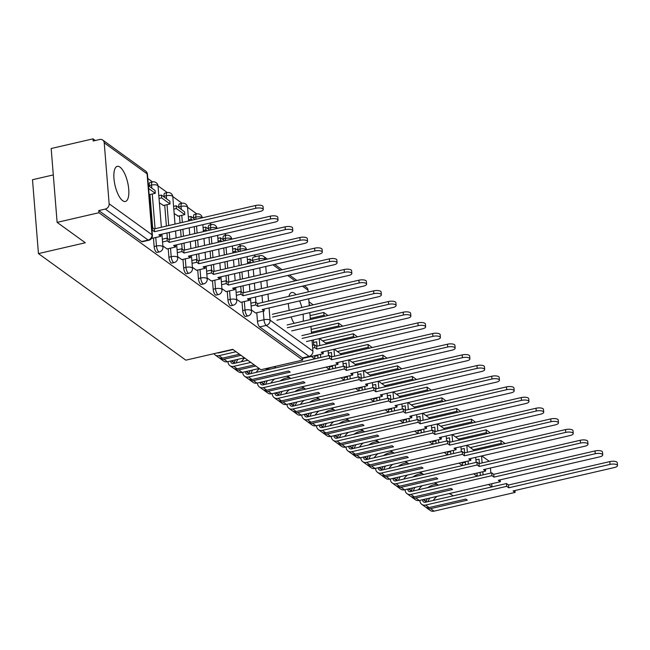 <?xml version="1.0" encoding="UTF-8"?>
<svg xmlns="http://www.w3.org/2000/svg" width="650" height="650" viewBox="0 0 650 650"><rect width="100%" height="100%" fill="white"/><g stroke="black" fill="none" stroke-linecap="round" stroke-linejoin="round"><path stroke-width="0.97" d="M296.018 294.718A18.029 6.476 77 0 0 294.458 293.256A18.029 6.476 77 0 0 291.752 292.484A18.029 6.476 77 0 0 288.901 296.359M288.348 303.493A18.029 6.476 77 0 0 289.25 310.367M291.086 316.94A18.029 6.476 77 0 0 294.101 323.326M119.998 167.115A18.029 6.476 77 0 0 117.293 166.351A18.029 6.476 77 0 0 114.367 181.935A18.029 6.476 77 0 0 122.696 200.712A18.029 6.476 77 0 0 125.409 201.476A18.029 6.476 77 0 0 128.326 185.892A18.029 6.476 77 0 0 119.998 167.115M242.011 302.055L242.702 310.578A4.623 1.657 77 0 0 244.936 316.249A4.623 1.657 77 0 0 245.627 316.452L247.943 315.916A4.623 1.657 -103 0 1 247.252 315.721A4.623 1.657 -103 0 1 245.009 310.042L244.327 301.527M227.256 291.387L227.939 299.91A4.623 1.657 77 0 0 230.181 305.581A4.623 1.657 77 0 0 230.872 305.776L233.179 305.248A4.623 1.657 -103 0 1 232.489 305.045A4.623 1.657 -103 0 1 230.254 299.374L229.564 290.851M212.493 280.719L213.176 289.234A4.623 1.657 77 0 0 215.418 294.913A4.623 1.657 77 0 0 216.109 295.108L218.424 294.572A4.623 1.657 -103 0 1 217.734 294.377A4.623 1.657 -103 0 1 215.491 288.697L214.809 280.183M197.738 270.043L198.421 278.566A4.623 1.657 77 0 0 200.655 284.237A4.623 1.657 77 0 0 201.354 284.44L203.661 283.904A4.623 1.657 -103 0 1 202.971 283.709A4.623 1.657 -103 0 1 200.728 278.029L200.046 269.514M182.975 259.374L183.657 267.889A4.623 1.657 77 0 0 185.9 273.569A4.623 1.657 77 0 0 186.591 273.764L188.906 273.227A4.623 1.657 -103 0 1 188.207 273.033A4.623 1.657 -103 0 1 185.973 267.361L185.291 258.838M168.22 248.706L168.903 257.221A4.623 1.657 77 0 0 171.137 262.901A4.623 1.657 77 0 0 171.836 263.096L174.143 262.559A4.623 1.657 -103 0 1 173.452 262.364A4.623 1.657 -103 0 1 171.21 256.685L170.528 248.17M153.457 238.03L154.139 246.553A4.623 1.657 77 0 0 156.382 252.224A4.623 1.657 77 0 0 157.072 252.419L159.388 251.891A4.623 1.657 -103 0 1 158.689 251.696A4.623 1.657 -103 0 1 156.455 246.017L155.773 237.502M255.848 256.596L253.841 255.141M241.093 245.928L239.078 244.473M226.338 235.259L224.323 233.805M211.575 224.591L209.56 223.129M196.82 213.915L187.549 207.22M182.057 203.247L172.786 196.544M167.302 192.579L158.031 185.876M152.539 181.903L147.818 178.49M95.29 140.514L92.991 138.848L93.169 141.009L99.678 139.498A4.623 3.989 -54.1 0 1 102.733 140.059A4.623 3.989 -54.1 0 1 104.228 142.838L109.135 203.783L151.994 234.772L147.087 173.826L104.228 142.838M53.3 174.923L32.5 179.725L38.447 253.597L85.312 242.767L57.119 222.381L98.938 212.721L302.729 360.067L260.91 369.728L232.716 349.342L185.843 360.165L38.447 253.597M57.119 222.381L51.171 148.517L92.991 138.848M312.049 340.259L312.926 351.13A4.623 3.989 125.9 0 1 309.067 356.403L302.551 357.914L259.699 326.926A4.623 1.657 -103 0 1 257.457 321.246L256.774 312.731M255.938 302.396L255.507 297.001M254.954 290.127L254.394 283.181M253.841 276.299L253.281 269.352M252.614 261.024L252.557 260.301L259.066 258.798A4.623 1.657 -103 0 1 259.919 255.661L253.403 257.164A4.623 1.657 77 0 0 252.557 260.301M303.168 321.23A18.029 6.476 77 0 0 303.071 314.169M301.844 307.45A18.029 6.476 77 0 0 299.634 300.885M304.233 285.74L306.524 287.406A4.623 3.989 125.9 0 1 308.019 290.176L308.165 291.915M308.717 298.789L309.278 305.736M309.831 312.609L310.383 319.564M310.936 326.438L311.496 333.385M302.551 357.914L302.729 360.067M98.759 210.568L141.619 241.556A4.623 1.657 77 0 0 142.317 241.751L148.834 240.248A4.623 1.657 -103 0 1 148.135 240.053L105.276 209.064L98.759 210.568L98.938 212.721M105.276 209.064A4.623 3.989 -54.1 0 0 109.135 203.783M151.832 237.981L152.319 238.298M162.866 245.968L167.082 248.966M159.404 202.889L163.581 205.465M177.629 256.636L181.838 259.634M174.159 213.566L178.336 216.133M192.392 267.304L196.601 270.311M207.147 277.981L211.356 280.979M221.91 288.649L226.119 291.647M236.665 299.317L240.874 302.323M241.182 291.728L240.744 286.333M240.191 279.451L239.639 272.504M239.078 265.631L238.526 258.684M237.851 250.356L237.794 249.632L240.11 249.096A4.623 1.657 -103 0 1 240.955 245.96L238.648 246.496A4.623 1.657 77 0 0 237.794 249.632M226.419 281.06L225.989 275.657M225.436 268.783L224.876 261.836M224.323 254.963L223.762 248.007M223.096 239.679L223.031 238.956L225.347 238.42A4.623 1.657 -103 0 1 226.2 235.292L223.884 235.82A4.623 1.657 77 0 0 223.031 238.956M211.664 270.384L211.226 264.989M210.673 258.115L210.113 251.16M209.56 244.286L209.007 237.339M208.333 229.011L208.276 228.288L210.584 227.752A4.623 1.657 -103 0 1 211.437 224.616L209.129 225.152A4.623 1.657 77 0 0 208.276 228.288M196.901 259.716L196.471 254.312M195.918 247.439L195.357 240.492M194.805 233.618L194.244 226.671M193.578 218.335L193.513 217.62L195.829 217.084A4.623 1.657 -103 0 1 196.682 213.947L194.366 214.484A4.623 1.657 77 0 0 193.513 217.62M182.146 249.039L181.707 243.644M181.155 236.771L180.594 229.824M180.042 222.942L179.473 215.873M178.815 207.667L178.758 206.944L181.066 206.407A4.623 1.657 -103 0 1 181.919 203.271L179.611 203.808A4.623 1.657 77 0 0 178.758 206.944M167.383 238.371L166.952 232.976M166.4 226.102L164.718 205.197M164.06 196.999L163.995 196.276L166.311 195.739A4.623 1.657 -103 0 1 167.164 192.603L164.848 193.139A4.623 1.657 77 0 0 163.995 196.276M152.628 227.703L149.955 194.529M149.297 186.322L149.24 185.599L151.548 185.071A4.623 1.657 -103 0 1 152.401 181.935L150.093 182.463A4.623 1.657 77 0 0 149.24 185.599M251.428 309.993L255.637 312.991M255.799 208.293L255.58 205.498A5.314 1.885 -4.6 0 1 263.055 206.643L263.274 209.446A5.314 1.885 175.4 0 0 255.799 208.293L154.505 231.701L152.474 230.23L152.246 227.427L151.767 227.541M152.279 238.306L160.891 236.316L158.86 234.845L260.154 211.445A5.314 1.885 175.4 0 0 263.274 209.446M160.891 236.316L160.737 234.406M151.994 230.336L152.474 230.23M149.126 194.724L155.293 193.294L155.066 190.499L148.403 185.681M155.293 193.294L148.623 188.476M255.58 205.498L154.278 228.898L152.246 227.427M154.278 228.898L154.505 231.701M270.562 218.969L270.335 216.166A5.314 1.885 -4.6 0 1 277.81 217.311L278.037 220.114A5.314 1.885 175.4 0 0 270.562 218.969L169.268 242.369L167.229 240.898L167.009 238.095L162.321 239.184M167.034 248.974L175.654 246.984L173.615 245.513L274.918 222.113A5.314 1.885 175.4 0 0 278.037 220.114M175.654 246.984L175.5 245.082M162.549 241.979L167.229 240.898M163.109 205.571L170.048 203.97L169.829 201.167L161.403 195.081L158.827 195.674M170.048 203.97L161.631 197.876L161.403 195.081M159.047 198.477L161.631 197.876M270.335 216.166L169.041 239.566L167.009 238.095M169.041 239.566L169.268 242.369M285.326 229.637L285.098 226.842A5.314 1.885 -4.6 0 1 292.573 227.988L292.793 230.783A5.314 1.885 175.4 0 0 285.326 229.637L184.023 253.037L181.992 251.566L181.764 248.771L177.084 249.852M181.797 259.651L190.409 257.66L188.378 256.189L289.673 232.781A5.314 1.885 175.4 0 0 292.793 230.783M190.409 257.66L190.255 255.751M177.312 252.647L181.992 251.566M177.873 216.239L184.811 214.638L184.584 211.835L176.166 205.749L173.582 206.351M184.811 214.638L176.386 208.553L176.166 205.749M173.81 209.146L176.386 208.553M285.098 226.842L183.796 250.242L181.764 248.771M183.796 250.242L184.023 253.037M300.081 240.305L299.853 237.51A5.314 1.885 -4.6 0 1 307.328 238.656L307.556 241.459A5.314 1.885 175.4 0 0 300.081 240.305L198.786 263.713L196.747 262.243L196.528 259.439L191.839 260.52M196.552 270.319L205.173 268.328L203.133 266.858L304.436 243.457A5.314 1.885 175.4 0 0 307.556 241.459M205.173 268.328L205.018 266.419M192.067 263.323L196.747 262.243M195.13 219.464L190.921 216.426L188.346 217.019M192.359 220.098L191.149 219.221L190.921 216.426M188.565 219.822L191.149 219.221M299.853 237.51L198.559 260.91L196.528 259.439M198.559 260.91L198.786 263.713M314.844 250.981L314.616 248.178A5.314 1.885 -4.6 0 1 322.091 249.324L322.319 252.127A5.314 1.885 175.4 0 0 314.844 250.981L213.541 274.381L211.51 272.911L211.283 270.108L206.602 271.196M211.315 280.987L219.928 278.996L217.896 277.526L319.191 254.126A5.314 1.885 175.4 0 0 322.319 252.127M219.928 278.996L219.773 277.095M206.83 273.991L211.51 272.911M209.885 230.132L205.684 227.094L203.101 227.687M207.123 230.774L205.904 229.889L205.684 227.094M203.328 230.49L205.904 229.889M314.616 248.178L213.322 271.578L211.283 270.108M213.322 271.578L213.541 274.381M329.599 261.649L329.371 258.854A5.314 1.885 -4.6 0 1 336.846 260L337.074 262.795A5.314 1.885 175.4 0 0 329.599 261.649L228.304 285.049L226.265 283.579L226.046 280.784L221.357 281.864M226.07 291.663L234.691 289.673L232.651 288.202L333.954 264.794A5.314 1.885 175.4 0 0 337.074 262.795M234.691 289.673L234.536 287.763M221.585 284.668L226.265 283.579M224.648 240.801L220.439 237.762L217.864 238.363M221.877 241.443L220.667 240.565L220.439 237.762M218.083 241.158L220.667 240.565M329.371 258.854L228.077 282.254L226.046 280.784M228.077 282.254L228.304 285.049M344.362 272.326L344.134 269.523A5.314 1.885 -4.6 0 1 351.609 270.668L351.837 273.471A5.314 1.885 175.4 0 0 344.362 272.326L243.059 295.726L241.028 294.255L240.801 291.452L236.121 292.533M240.833 302.331L249.446 300.341L247.414 298.87L348.709 275.47A5.314 1.885 175.4 0 0 351.837 273.471M249.446 300.341L249.291 298.439M236.348 295.336L241.028 294.255M239.403 251.477L235.203 248.438L232.619 249.031M236.641 252.111L235.43 251.233L235.203 248.438M232.846 251.834L235.43 251.233M344.134 269.523L242.84 292.923L240.801 291.452M242.84 292.923L243.059 295.726M359.117 282.994L358.889 280.191A5.314 1.885 -4.6 0 1 366.364 281.336L366.592 284.139A5.314 1.885 175.4 0 0 359.117 282.994L257.822 306.394L255.783 304.923L255.564 302.128L250.876 303.209M255.588 312.999L264.209 311.009L262.169 309.538L363.472 286.138A5.314 1.885 175.4 0 0 366.592 284.139M264.209 311.009L264.054 309.108M251.103 306.004L255.783 304.923M254.166 262.145L249.957 259.106L247.382 259.699M251.404 262.787L250.185 261.909L249.957 259.106M247.601 262.502L250.185 261.909M358.889 280.191L257.595 303.599L255.564 302.128M257.595 303.599L257.822 306.394M373.88 293.662L373.652 290.867A5.314 1.885 -4.6 0 1 381.127 292.012L381.355 294.808A5.314 1.885 175.4 0 0 373.88 293.662L272.577 317.062M276.933 320.214L378.227 296.814A5.314 1.885 175.4 0 0 381.355 294.808M373.652 290.867L272.358 314.267M388.635 304.338L388.408 301.535A5.314 1.885 -4.6 0 1 395.882 302.681L396.11 305.484A5.314 1.885 175.4 0 0 388.635 304.338L287.341 327.738M291.696 330.882L392.99 307.483A5.314 1.885 175.4 0 0 396.11 305.484M388.408 301.535L287.113 324.935M403.398 315.006L403.171 312.203A5.314 1.885 -4.6 0 1 410.646 313.357L410.873 316.152A5.314 1.885 175.4 0 0 403.398 315.006L302.096 338.406M306.451 341.551L407.745 318.151A5.314 1.885 175.4 0 0 410.873 316.152M219.408 357.923A5.834 5.038 -54.1 0 0 220.106 358.548A5.834 5.038 -54.1 0 0 223.966 359.255L240.988 355.322M220.106 358.548L223.559 361.043A5.834 5.038 -54.1 0 0 227.419 361.757L244.441 357.817M233.033 349.57L218.774 352.869A2.828 2.446 125.9 0 1 217.555 352.844M213.956 353.673A5.834 5.038 -54.1 0 0 215.142 354.957A5.834 5.038 -54.1 0 0 218.993 355.664L236.023 351.731M239.476 354.226L222.446 358.166A5.834 5.038 125.9 0 1 218.595 357.451L215.142 354.957M403.171 312.203L301.876 335.611M236.153 362.928A14.56 12.569 125.9 0 1 237.884 359.336M241.41 361.717A14.56 12.569 125.9 0 1 244.693 358.004M235.438 359.897A14.56 12.569 -54.1 0 0 234.382 362.668L234.301 362.984A2.828 2.446 -54.1 0 0 234.211 363.382M418.153 325.674L417.934 322.879A5.314 1.885 -4.6 0 1 425.401 324.025L425.628 326.82A5.314 1.885 175.4 0 0 418.153 325.674L316.859 349.082L314.827 347.612L314.6 344.809L312.455 345.304M302.599 358.467L323.245 353.697L321.214 352.227L422.508 328.827A5.314 1.885 175.4 0 0 425.628 326.82M323.245 353.697L323.091 351.788M234.171 368.591A5.834 5.038 -54.1 0 0 234.869 369.216A5.834 5.038 -54.1 0 0 238.721 369.931L255.743 365.999M234.869 369.216L238.322 371.719A5.834 5.038 -54.1 0 0 242.174 372.426L259.196 368.493M247.788 360.246L233.529 363.537A2.828 2.446 125.9 0 1 230.75 360.986M227.996 361.619A5.834 5.038 -54.1 0 0 229.897 365.625A5.834 5.038 -54.1 0 0 233.756 366.34L250.778 362.408M312.683 348.099L314.827 347.612M254.231 364.902L237.209 368.834A5.834 5.038 125.9 0 1 233.35 368.127L229.897 365.625M313.202 304.826L308.961 301.803M310.44 305.467L309.221 304.59L308.994 301.787M417.934 322.879L316.631 346.279L314.6 344.809M316.631 346.279L316.859 349.082M250.916 373.604A14.56 12.569 125.9 0 1 252.639 370.004M256.173 372.385A14.56 12.569 125.9 0 1 259.456 368.672M250.201 370.573A14.56 12.569 -54.1 0 0 249.145 373.344L249.056 373.652A2.828 2.446 -54.1 0 0 248.974 374.051M432.916 336.351L432.689 333.548A5.314 1.885 -4.6 0 1 440.164 334.693L440.391 337.496A5.314 1.885 175.4 0 0 432.916 336.351L331.614 359.751L329.582 358.28L329.355 355.477L248.292 374.205A2.828 2.446 125.9 0 1 245.505 371.654M248.926 379.259A5.834 5.038 -54.1 0 0 249.624 379.892L253.078 382.387A5.834 5.038 -54.1 0 0 256.937 383.094L338 364.366L335.969 362.895L437.263 339.495A5.314 1.885 175.4 0 0 440.391 337.496M338 364.366L337.854 362.464M249.624 379.892A5.834 5.038 -54.1 0 0 253.484 380.599L290.209 372.117L288.689 371.02L251.964 379.502A5.834 5.038 125.9 0 1 248.113 378.796L244.66 376.301A5.834 5.038 -54.1 0 0 248.511 377.008L329.582 358.28M242.751 372.287A5.834 5.038 -54.1 0 0 244.66 376.301M327.957 315.502L323.757 312.463L310.066 315.624M325.195 316.136L323.984 315.258L323.757 312.463M310.294 318.419L323.984 315.258M312.13 333.239L311.447 332.751M314.738 358.857L311.382 356.436M314.868 358.824L314.616 355.688M313.755 345.004L313.349 339.958M276.031 367.803L274.389 366.608A14.56 12.569 125.9 0 1 274.495 366.689M432.689 333.548L331.394 356.947L329.355 355.477M331.394 356.947L331.614 359.751M265.671 384.272A14.56 12.569 125.9 0 1 267.402 380.681M270.928 383.061A14.56 12.569 125.9 0 1 274.625 379.007M264.956 381.241A14.56 12.569 -54.1 0 0 263.9 384.012L263.819 384.329A2.828 2.446 -54.1 0 0 263.738 384.719M274.747 366.876A17.566 15.161 -54.1 0 0 271.854 367.266A17.566 15.161 -54.1 0 0 265.363 370.264M447.671 347.019L447.452 344.216A5.314 1.885 -4.6 0 1 454.927 345.369L455.146 348.164A5.314 1.885 175.4 0 0 447.671 347.019L346.377 370.419L344.346 368.948L344.118 366.153L263.047 384.881A2.828 2.446 125.9 0 1 260.268 382.322M263.689 389.935A5.834 5.038 -54.1 0 0 264.387 390.561L267.841 393.055A5.834 5.038 -54.1 0 0 271.692 393.77L352.763 375.042L350.732 373.571L452.026 350.163A5.314 1.885 175.4 0 0 455.146 348.164M352.763 375.042L352.609 373.132M264.387 390.561A5.834 5.038 -54.1 0 0 268.239 391.267L304.964 382.785L303.452 381.688L266.727 390.179A5.834 5.038 125.9 0 1 262.868 389.464L259.415 386.969A5.834 5.038 -54.1 0 0 263.274 387.676L344.346 368.948M257.514 382.964A5.834 5.038 -54.1 0 0 259.415 386.969M313.552 342.501L316.68 341.778L317.037 346.182M317.744 354.965L317.996 358.101M342.721 326.17L338.512 323.131L311.179 329.444M339.958 326.812L338.739 325.934L338.512 323.131M311.407 332.248L338.739 325.934M326.885 343.907L319.467 338.544M320.726 357.476L320.474 354.339M319.767 345.556L319.207 338.609M329.493 369.525L326.146 367.104M329.623 369.501L329.371 366.364M328.51 355.672L328.112 350.634M290.794 378.471L287.479 376.074L304.078 372.206M286.601 376.244A14.56 12.569 125.9 0 1 289.25 377.358M447.452 344.216L346.149 367.624L344.118 366.153M346.149 367.624L346.377 370.419M280.434 394.94A14.56 12.569 125.9 0 1 282.165 391.349M285.691 393.729A14.56 12.569 125.9 0 1 289.388 389.683M279.719 391.909A14.56 12.569 -54.1 0 0 278.663 394.68L278.574 394.997A2.828 2.446 -54.1 0 0 278.493 395.395M289.51 377.544A17.566 15.161 -54.1 0 0 286.609 377.942A17.566 15.161 -54.1 0 0 280.118 380.933M462.434 357.687L462.207 354.892A5.314 1.885 -4.6 0 1 469.682 356.037L469.909 358.841A5.314 1.885 175.4 0 0 462.434 357.687L361.14 381.095L359.101 379.624L358.873 376.821L277.81 395.549A2.828 2.446 125.9 0 1 275.031 392.998M278.444 400.603A5.834 5.038 -54.1 0 0 279.142 401.229L282.596 403.731A5.834 5.038 -54.1 0 0 286.455 404.438L367.518 385.71L365.487 384.239L466.781 360.839A5.314 1.885 175.4 0 0 469.909 358.841M367.518 385.71L367.372 383.801M279.142 401.229A5.834 5.038 -54.1 0 0 283.002 401.944L319.727 393.453L318.207 392.364L281.483 400.847A5.834 5.038 125.9 0 1 277.631 400.14L274.178 397.637A5.834 5.038 -54.1 0 0 278.029 398.352L359.101 379.624M272.269 393.632A5.834 5.038 -54.1 0 0 274.178 397.637M328.315 353.169L331.443 352.446L331.793 356.858M332.499 365.641L332.759 368.777M314.665 356.322L317.793 355.599M357.476 336.846L353.275 333.799L322.684 340.868M354.713 337.48L353.502 336.602L353.275 333.799M325.674 343.029L353.502 336.602M341.648 354.583L334.23 349.221M335.489 368.144L335.238 365.007M334.531 356.224L333.97 349.277M344.256 380.201L340.901 377.78M344.386 380.169L344.134 377.033M343.273 366.348L342.867 361.303M305.549 389.139L302.242 386.75L318.841 382.874M301.364 386.912A14.56 12.569 125.9 0 1 304.013 388.034M462.207 354.892L360.912 378.292L358.873 376.821M360.912 378.292L361.14 381.095M295.189 405.616A14.56 12.569 125.9 0 1 296.92 402.017M300.446 404.398A14.56 12.569 125.9 0 1 304.143 400.351M294.474 402.586A14.56 12.569 -54.1 0 0 293.418 405.356L293.337 405.665A2.828 2.446 -54.1 0 0 293.256 406.063M304.265 388.213A17.566 15.161 -54.1 0 0 301.373 388.611A17.566 15.161 -54.1 0 0 294.881 391.609M477.189 368.363L476.97 365.56A5.314 1.885 -4.6 0 1 484.445 366.706L484.664 369.509A5.314 1.885 175.4 0 0 477.189 368.363L375.895 391.763L373.864 390.293L373.636 387.489L292.565 406.217A2.828 2.446 125.9 0 1 289.786 403.666M293.207 411.271A5.834 5.038 -54.1 0 0 293.906 411.905L297.359 414.399A5.834 5.038 -54.1 0 0 301.21 415.106L382.281 396.378L380.25 394.908L481.544 371.507A5.314 1.885 175.4 0 0 484.664 369.509M382.281 396.378L382.127 394.477M293.906 411.905A5.834 5.038 -54.1 0 0 297.757 412.612L334.482 404.129L332.971 403.033L296.246 411.515A5.834 5.038 125.9 0 1 292.386 410.808L288.933 408.314A5.834 5.038 -54.1 0 0 292.793 409.021L373.864 390.293M287.032 404.308A5.834 5.038 -54.1 0 0 288.933 408.314M343.07 363.846L346.198 363.123L346.556 367.526M347.262 376.309L347.514 379.446M329.428 366.998L332.556 366.275M372.239 347.514L368.03 344.476L337.439 351.544M369.476 348.156L368.257 347.271L368.03 344.476M340.429 353.706L368.257 347.271M356.403 365.251L348.985 359.889M350.244 378.812L349.993 375.676M349.286 366.892L348.725 359.946M359.011 390.869L355.664 388.448M359.141 390.837L358.889 387.701M358.036 377.016L357.63 371.971M320.312 399.815L316.997 397.418L333.596 393.551M316.127 397.581A14.56 12.569 125.9 0 1 318.768 398.702M476.97 365.56L375.668 388.96L373.636 387.489M375.668 388.96L375.895 391.763M309.952 416.284A14.56 12.569 125.9 0 1 311.683 412.693M315.209 415.074A14.56 12.569 125.9 0 1 318.906 411.019M309.238 413.254A14.56 12.569 -54.1 0 0 308.181 416.024L308.092 416.341A2.828 2.446 -54.1 0 0 308.011 416.731M319.028 398.889A17.566 15.161 -54.1 0 0 316.127 399.287A17.566 15.161 -54.1 0 0 309.636 402.277M491.952 379.031L491.725 376.236A5.314 1.885 -4.6 0 1 499.2 377.382L499.427 380.177A5.314 1.885 175.4 0 0 491.952 379.031L390.658 402.431L388.619 400.961L388.391 398.166L307.328 416.894A2.828 2.446 125.9 0 1 304.549 414.342M307.962 421.948A5.834 5.038 -54.1 0 0 308.661 422.573L312.114 425.067A5.834 5.038 -54.1 0 0 315.973 425.782L397.044 407.054L395.005 405.584L496.299 382.176A5.314 1.885 175.4 0 0 499.427 380.177M397.044 407.054L396.89 405.145M308.661 422.573A5.834 5.038 -54.1 0 0 312.52 423.28L349.245 414.798L347.734 413.701L311.001 422.191A5.834 5.038 125.9 0 1 307.149 421.476L303.696 418.982A5.834 5.038 -54.1 0 0 307.548 419.689L388.619 400.961M301.787 414.976A5.834 5.038 -54.1 0 0 303.696 418.982M357.833 374.514L360.961 373.791L361.319 378.202M362.017 386.977L362.277 390.114M344.183 377.666L347.311 376.943M386.994 358.183L382.793 355.144L352.202 362.213M384.231 358.824L383.021 357.947L382.793 355.144M355.192 364.374L383.021 357.947M371.166 375.919L363.748 370.557M365.007 389.488L364.756 386.352M364.049 377.569L363.488 370.622M373.774 401.546L370.419 399.116M373.904 401.513L373.652 398.377M372.791 387.684L372.385 382.647M335.067 410.483L331.76 408.086L348.359 404.219M330.882 408.257A14.56 12.569 125.9 0 1 333.531 409.37M491.725 376.236L390.431 399.636L388.391 398.166M390.431 399.636L390.658 402.431M324.707 426.952A14.56 12.569 125.9 0 1 326.438 423.361M329.964 425.742A14.56 12.569 125.9 0 1 333.669 421.696M323.993 423.93A14.56 12.569 -54.1 0 0 322.944 426.692L322.855 427.009A2.828 2.446 -54.1 0 0 322.774 427.407M333.783 409.557A17.566 15.161 -54.1 0 0 330.891 409.955A17.566 15.161 -54.1 0 0 324.399 412.945M506.707 389.699L506.488 386.904A5.314 1.885 -4.6 0 1 513.963 388.05L514.183 390.853A5.314 1.885 175.4 0 0 506.707 389.699L405.413 413.108L403.382 411.637L403.154 408.834L322.083 427.562A2.828 2.446 125.9 0 1 319.304 425.011M322.725 432.616A5.834 5.038 -54.1 0 0 323.424 433.249L326.877 435.744A5.834 5.038 -54.1 0 0 330.728 436.451L411.799 417.723L409.768 416.252L511.062 392.852A5.314 1.885 175.4 0 0 514.183 390.853M411.799 417.723L411.645 415.813M323.424 433.249A5.834 5.038 -54.1 0 0 327.275 433.956L364 425.474L362.489 424.377L325.764 432.859A5.834 5.038 125.9 0 1 321.904 432.152L318.451 429.658A5.834 5.038 -54.1 0 0 322.311 430.365L403.382 411.637M316.55 425.644A5.834 5.038 -54.1 0 0 318.451 429.658M372.588 385.182L375.716 384.459L376.074 388.871M376.781 397.654L377.033 400.79M358.946 388.334L362.074 387.611M401.757 368.859L397.556 365.82L366.957 372.881M398.994 369.493L397.776 368.615L397.556 365.82M369.947 375.042L397.776 368.615M385.921 386.596L378.503 381.233M379.762 400.156L379.511 397.02M378.804 388.237L378.251 381.29M388.529 412.214L385.182 409.793M388.659 412.181L388.408 409.045M387.554 398.361L387.148 393.315M349.83 421.151L346.515 418.762L363.114 414.887M345.646 418.925A14.56 12.569 125.9 0 1 348.286 420.046M506.488 386.904L405.186 410.304L403.154 408.834M405.186 410.304L405.413 413.108M339.471 437.629A14.56 12.569 125.9 0 1 341.201 434.029M344.727 436.41A14.56 12.569 125.9 0 1 348.424 432.364M338.756 434.598A14.56 12.569 -54.1 0 0 337.699 437.369L337.61 437.677A2.828 2.446 -54.1 0 0 337.529 438.076M348.546 420.225A17.566 15.161 -54.1 0 0 345.646 420.623A17.566 15.161 -54.1 0 0 339.162 423.621M521.471 400.376L521.243 397.572A5.314 1.885 -4.6 0 1 528.718 398.718L528.946 401.521A5.314 1.885 175.4 0 0 521.471 400.376L420.176 423.776L418.137 422.305L417.918 419.502L336.846 438.238A2.828 2.446 125.9 0 1 334.067 435.679M337.48 443.284A5.834 5.038 -54.1 0 0 338.179 443.918L341.632 446.412A5.834 5.038 -54.1 0 0 345.491 447.119L426.562 428.391L424.523 426.92L525.826 403.52A5.314 1.885 175.4 0 0 528.946 401.521M426.562 428.391L426.408 426.489M338.179 443.918A5.834 5.038 -54.1 0 0 342.038 444.624L378.763 436.142L377.252 435.045L340.527 443.527A5.834 5.038 125.9 0 1 336.668 442.821L333.214 440.326A5.834 5.038 -54.1 0 0 337.074 441.033L418.137 422.305M331.305 436.321A5.834 5.038 -54.1 0 0 333.214 440.326M387.351 395.858L390.479 395.135L390.837 399.539M391.544 408.322L391.796 411.458M373.701 399.011L376.829 398.287M416.512 379.527L412.311 376.488L381.721 383.557M413.749 380.169L412.539 379.283L412.311 376.488M384.711 385.718L412.539 379.283M400.684 397.264L393.266 391.901M394.526 410.824L394.274 407.688M393.567 398.913L393.006 391.958M403.293 422.882L399.945 420.461M403.423 422.849L403.171 419.713M402.309 409.029L401.903 403.983M364.585 431.827L361.278 429.431L377.877 425.563M360.401 429.593A14.56 12.569 125.9 0 1 363.049 430.714M521.243 397.572L419.949 420.973L417.918 419.502M419.949 420.973L420.176 423.776M354.234 448.297A14.56 12.569 125.9 0 1 355.956 444.706M359.483 447.086A14.56 12.569 125.9 0 1 363.188 443.032M353.511 445.266A14.56 12.569 -54.1 0 0 352.463 448.037L352.373 448.354A2.828 2.446 -54.1 0 0 352.292 448.744M363.309 430.901A17.566 15.161 -54.1 0 0 360.409 431.299A17.566 15.161 -54.1 0 0 353.917 434.289M536.226 411.044L536.006 408.249A5.314 1.885 -4.6 0 1 543.481 409.394L543.701 412.189A5.314 1.885 175.4 0 0 536.226 411.044L434.931 434.444L432.9 432.973L432.673 430.178L351.601 448.906A2.828 2.446 125.9 0 1 348.822 446.355M352.243 453.96A5.834 5.038 -54.1 0 0 352.942 454.586L356.395 457.088A5.834 5.038 -54.1 0 0 360.246 457.795L441.317 439.067L439.286 437.596L540.581 414.188A5.314 1.885 175.4 0 0 543.701 412.189M441.317 439.067L441.163 437.157M352.942 454.586A5.834 5.038 -54.1 0 0 356.793 455.293L393.518 446.81L392.007 445.721L355.282 454.204A5.834 5.038 125.9 0 1 351.423 453.497L347.969 450.994A5.834 5.038 -54.1 0 0 351.829 451.701L432.9 432.973M346.068 446.989A5.834 5.038 -54.1 0 0 347.969 450.994M402.106 406.526L405.234 405.803L405.592 410.215M406.299 418.99L406.551 422.126M388.464 409.679L391.592 408.956M431.275 390.195L427.074 387.156L396.476 394.225M428.512 390.837L427.294 389.959L427.074 387.156M399.466 396.386L427.294 389.959M415.439 407.94L408.021 402.569M409.281 421.501L409.029 418.364M408.322 409.581L407.769 402.634M418.048 433.558L414.7 431.129M418.186 433.526L417.926 430.389M417.073 419.697L416.666 414.659M379.348 442.496L376.033 440.099L392.632 436.231M375.164 440.269A14.56 12.569 125.9 0 1 377.804 441.382M536.006 408.249L434.704 431.649L432.673 430.178M434.704 431.649L434.931 434.444M368.989 458.973A14.56 12.569 125.9 0 1 370.719 455.374M374.246 457.754A14.56 12.569 125.9 0 1 377.942 453.708M368.274 455.942A14.56 12.569 -54.1 0 0 367.217 458.705L367.128 459.022A2.828 2.446 -54.1 0 0 367.047 459.42M378.064 441.569A17.566 15.161 -54.1 0 0 375.172 441.968A17.566 15.161 -54.1 0 0 368.68 444.957M550.989 421.72L550.761 418.917A5.314 1.885 -4.6 0 1 558.236 420.062L558.464 422.866A5.314 1.885 175.4 0 0 550.989 421.72L449.694 445.12L447.655 443.649L447.436 440.846L366.364 459.574A2.828 2.446 125.9 0 1 363.586 457.023M366.998 464.628A5.834 5.038 -54.1 0 0 367.697 465.262L371.15 467.756A5.834 5.038 -54.1 0 0 375.009 468.463L456.081 449.735L454.041 448.264L555.344 424.864A5.314 1.885 175.4 0 0 558.464 422.866M456.081 449.735L455.926 447.834M367.697 465.262A5.834 5.038 -54.1 0 0 371.556 465.969L408.281 457.486L406.77 456.389L370.045 464.872A5.834 5.038 125.9 0 1 366.186 464.165L362.733 461.671A5.834 5.038 -54.1 0 0 366.592 462.378L447.655 443.649M360.823 457.657A5.834 5.038 -54.1 0 0 362.733 461.671M416.869 417.194L419.997 416.471L420.355 420.883M421.062 429.666L421.314 432.802M403.219 420.347L406.348 419.624M446.038 400.871L441.829 397.832L411.239 404.893M443.267 401.505L442.057 400.627L441.829 397.832M414.229 407.054L442.057 400.627M430.202 418.608L422.784 413.246M424.044 432.169L423.792 429.032M423.085 420.249L422.524 413.303M432.811 444.226L429.463 441.805M432.941 444.194L432.689 441.058M431.827 430.373L431.421 425.327M394.103 453.164L390.796 450.775L407.396 446.899M389.919 450.938A14.56 12.569 125.9 0 1 392.567 452.059M550.761 418.917L449.467 442.317L447.436 440.846M449.467 442.317L449.694 445.12M383.752 469.641A14.56 12.569 125.9 0 1 385.474 466.042M389.001 468.423A14.56 12.569 125.9 0 1 392.706 464.376M383.029 466.611A14.56 12.569 -54.1 0 0 381.981 469.381L381.891 469.69A2.828 2.446 -54.1 0 0 381.81 470.088M392.827 452.238A17.566 15.161 -54.1 0 0 389.927 452.636A17.566 15.161 -54.1 0 0 383.435 455.634M565.744 432.388L565.524 429.585A5.314 1.885 -4.6 0 1 572.999 430.731L573.219 433.534A5.314 1.885 175.4 0 0 565.744 432.388L464.449 455.788L462.418 454.317L462.191 451.523L381.119 470.251A2.828 2.446 125.9 0 1 378.341 467.691M381.761 475.296A5.834 5.038 -54.1 0 0 382.46 475.93L385.913 478.424A5.834 5.038 -54.1 0 0 389.764 479.131L470.836 460.403L468.804 458.933L570.099 435.532A5.314 1.885 175.4 0 0 573.219 433.534M470.836 460.403L470.681 458.502M382.46 475.93A5.834 5.038 -54.1 0 0 386.311 476.637L423.036 468.154L421.525 467.058L384.8 475.54A5.834 5.038 125.9 0 1 380.941 474.833L377.488 472.339A5.834 5.038 -54.1 0 0 381.347 473.046L462.418 454.317M375.586 468.333A5.834 5.038 -54.1 0 0 377.488 472.339M431.624 427.871L434.753 427.148L435.11 431.551M435.817 440.334L436.069 443.471M417.983 431.023L421.111 430.3M460.793 411.539L456.593 408.501L425.994 415.569M458.031 412.181L456.812 411.304L456.593 408.501M428.984 417.731L456.812 411.304M444.957 429.276L437.539 423.914M438.799 442.845L438.547 439.701M437.84 430.926L437.288 423.979M447.566 454.894L444.218 452.473M447.704 454.87L447.444 451.726M446.591 441.041L446.184 436.004M408.866 463.84L405.551 461.443L422.151 457.576M404.682 461.606A14.56 12.569 125.9 0 1 407.331 462.727M565.524 429.585L464.222 452.993L462.191 451.523M464.222 452.993L464.449 455.788M398.507 480.309A14.56 12.569 125.9 0 1 400.238 476.718M403.764 479.099A14.56 12.569 125.9 0 1 407.461 475.044M397.792 477.279A14.56 12.569 -54.1 0 0 396.736 480.049L396.646 480.366A2.828 2.446 -54.1 0 0 396.565 480.756M407.582 462.914A17.566 15.161 -54.1 0 0 404.69 463.312A17.566 15.161 -54.1 0 0 398.198 466.302M580.507 443.056L580.279 440.261A5.314 1.885 -4.6 0 1 587.754 441.407L587.982 444.202A5.314 1.885 175.4 0 0 580.507 443.056L479.212 466.456L477.173 464.986L476.954 462.191L395.882 480.919A2.828 2.446 125.9 0 1 393.104 478.368M396.516 485.973A5.834 5.038 -54.1 0 0 397.215 486.598L400.668 489.101A5.834 5.038 -54.1 0 0 404.527 489.808L485.599 471.079L483.559 469.609L584.862 446.209A5.314 1.885 175.4 0 0 587.982 444.202M485.599 471.079L485.444 469.17M397.215 486.598A5.834 5.038 -54.1 0 0 401.074 487.313L437.799 478.823L436.288 477.734L399.563 486.216A5.834 5.038 125.9 0 1 395.704 485.509L392.251 483.007A5.834 5.038 -54.1 0 0 396.11 483.722L477.173 464.986M390.341 479.001A5.834 5.038 -54.1 0 0 392.251 483.007M446.387 438.539L449.516 437.816L449.873 442.227M450.58 451.003L450.832 454.147M432.738 441.691L435.866 440.968M475.556 422.207L471.348 419.169L440.757 426.238M472.786 422.849L471.575 421.972L471.348 419.169M443.747 428.399L471.575 421.972M459.721 439.952L452.302 434.59M453.562 453.513L453.31 450.377M452.603 441.594L452.043 434.647M462.329 465.571L458.981 463.149M462.459 465.538L462.207 462.402M461.346 451.718L460.939 446.672M423.621 474.508L420.314 472.119L436.914 468.244M419.437 472.282A14.56 12.569 125.9 0 1 422.086 473.395M580.279 440.261L478.985 463.661L476.954 462.191M478.985 463.661L479.212 466.456M413.27 490.986A14.56 12.569 125.9 0 1 414.993 487.386M418.519 489.767A14.56 12.569 125.9 0 1 422.224 485.721M412.547 487.955A14.56 12.569 -54.1 0 0 411.499 490.726L411.409 491.034A2.828 2.446 -54.1 0 0 411.328 491.433M422.346 473.582A17.566 15.161 -54.1 0 0 419.445 473.98A17.566 15.161 -54.1 0 0 412.953 476.978M595.27 453.733L595.043 450.929A5.314 1.885 -4.6 0 1 602.517 452.075L602.737 454.878A5.314 1.885 175.4 0 0 595.27 453.733L493.968 477.132L491.936 475.662L491.709 472.859L410.637 491.587A2.828 2.446 125.9 0 1 407.859 489.036M411.279 496.641A5.834 5.038 -54.1 0 0 411.978 497.274L415.431 499.769A5.834 5.038 -54.1 0 0 419.282 500.476L500.354 481.747L498.323 480.277L599.617 456.877A5.314 1.885 175.4 0 0 602.737 454.878M500.354 481.747L500.199 479.846M411.978 497.274A5.834 5.038 -54.1 0 0 415.829 497.981L452.562 489.499L451.043 488.402L414.318 496.884A5.834 5.038 125.9 0 1 410.459 496.177L407.006 493.683A5.834 5.038 -54.1 0 0 410.865 494.39L491.936 475.662M405.104 489.669A5.834 5.038 -54.1 0 0 407.006 493.683M461.142 449.207L464.279 448.484L464.628 452.896M465.335 461.679L465.587 464.815M447.501 452.359L450.629 451.636M490.311 432.884L486.111 429.845L455.512 436.914M487.549 433.517L486.33 432.64L486.111 429.845M458.502 439.075L486.33 432.64M474.476 450.621L467.058 445.258M468.317 464.181L468.065 461.045M467.358 452.262L466.806 445.315M477.084 476.239L473.736 473.817M477.222 476.206L476.97 473.07M476.109 462.386L475.702 457.34M438.384 485.184L435.069 482.788L451.669 478.912M434.2 482.95A14.56 12.569 125.9 0 1 436.849 484.071M595.043 450.929L493.74 474.329L491.709 472.859M493.74 474.329L493.968 477.132M428.025 501.654A14.56 12.569 125.9 0 1 429.756 498.062M433.282 500.443A14.56 12.569 125.9 0 1 436.979 496.389M427.31 498.623A14.56 12.569 -54.1 0 0 426.254 501.394L426.164 501.702A2.828 2.446 -54.1 0 0 426.083 502.101M437.101 484.258A17.566 15.161 -54.1 0 0 434.208 484.648A17.566 15.161 -54.1 0 0 427.716 487.646M610.025 464.401L609.798 461.598A5.314 1.885 -4.6 0 1 617.273 462.751L617.5 465.546A5.314 1.885 175.4 0 0 610.025 464.401L508.731 487.801L506.691 486.33L506.472 483.535L425.401 502.263A2.828 2.446 125.9 0 1 422.622 499.704M426.034 507.317A5.834 5.038 -54.1 0 0 426.733 507.942L430.186 510.437A5.834 5.038 -54.1 0 0 434.046 511.152L515.117 492.416L513.077 490.945L614.38 467.545A5.314 1.885 175.4 0 0 617.5 465.546M515.117 492.416L514.962 490.514M426.733 507.942A5.834 5.038 -54.1 0 0 430.593 508.649L467.317 500.167L465.806 499.07L429.081 507.561A5.834 5.038 125.9 0 1 425.222 506.846L421.769 504.351A5.834 5.038 -54.1 0 0 425.628 505.058L506.691 486.33M419.868 500.346A5.834 5.038 -54.1 0 0 421.769 504.351M475.906 459.883L479.034 459.16L479.391 463.564M480.098 472.347L480.35 475.483M462.256 463.036L465.384 462.312M505.074 443.552L500.866 440.513L470.275 447.582M502.304 444.194L501.093 443.316L500.866 440.513M473.265 449.743L501.093 443.316M489.239 461.289L481.821 455.926M483.08 474.858L482.828 471.713M482.121 462.938L481.561 455.991M491.847 486.907L488.499 484.486M491.977 486.882L491.725 483.738M490.864 473.054L490.457 468.016M453.139 495.852L449.832 493.456L466.432 489.588M448.955 493.626A14.56 12.569 125.9 0 1 451.604 494.739M609.798 461.598L508.503 485.006L506.472 483.535M508.503 485.006L508.731 487.801M242.702 310.578L245.009 310.042A4.623 1.641 -4.6 0 1 251.103 310.44A4.623 1.641 175.4 0 1 251.509 311.041L250.477 298.163M227.939 299.91L230.254 299.374A4.623 1.641 -4.6 0 1 236.348 299.772A4.623 1.641 175.4 0 1 236.754 300.373L235.714 287.495M213.176 289.234L215.491 288.697A4.623 1.641 -4.6 0 1 221.585 289.096A4.623 1.641 175.4 0 1 221.991 289.697L220.951 276.819M198.421 278.566L200.728 278.029A4.623 1.641 -4.6 0 1 206.83 278.428A4.623 1.641 175.4 0 1 207.228 279.029L206.196 266.151M183.657 267.889L185.973 267.361A4.623 1.641 -4.6 0 1 192.067 267.759A4.623 1.641 175.4 0 1 192.473 268.352L191.433 255.482M168.903 257.221L171.21 256.685A4.623 1.641 -4.6 0 1 177.312 257.083A4.623 1.641 175.4 0 1 177.71 257.684L176.678 244.806M154.139 246.553L156.455 246.017A4.623 1.641 -4.6 0 1 162.549 246.415A4.623 1.641 175.4 0 1 162.955 247.016L161.915 234.138M257.457 321.246L263.973 319.743L263.291 311.228M262.584 302.445L262.023 295.498M261.471 288.616L260.91 281.669M260.358 274.796L259.797 267.849M259.244 260.975L259.066 258.798A4.623 1.641 175.4 0 1 265.168 259.196L265.2 259.594M265.752 266.476L266.305 273.423M266.866 280.296L267.418 287.243M267.971 294.117L268.531 301.072M269.084 307.946L270.067 320.141L312.926 351.13M308.019 290.176L302.453 286.154M295.116 280.849L287.698 275.486M280.353 270.173L272.935 264.81M265.598 259.504L265.168 259.196A4.623 3.989 -54.1 0 0 263.673 256.417A4.623 4.623 0 0 0 259.919 255.661M243.62 292.744L243.059 285.797M242.507 278.923L241.946 271.968M241.394 265.094L240.833 258.148M240.281 251.274L240.11 249.096A4.623 1.641 175.4 0 1 246.204 249.494A4.623 1.641 175.4 0 1 246.521 249.828M228.857 282.076L228.296 275.121M227.744 268.247L227.191 261.3M226.631 254.426L226.078 247.479M225.526 240.597L225.347 238.42A4.623 1.641 175.4 0 1 231.441 238.818A4.623 1.641 175.4 0 1 231.766 239.159M214.102 271.399L213.541 264.452M212.989 257.579L212.428 250.632M211.876 243.75L211.315 236.803M210.762 229.929L210.584 227.752A4.623 1.641 175.4 0 1 216.686 228.15A4.623 1.641 175.4 0 1 217.002 228.491M199.339 260.731L198.778 253.784M198.226 246.903L197.665 239.956M197.112 233.082L196.56 226.135M195.999 219.261L195.829 217.084A4.623 1.641 175.4 0 1 201.923 217.482A4.623 1.641 175.4 0 1 202.248 217.815M184.584 250.063L184.023 243.108M183.471 236.234L182.91 229.287M182.357 222.414L181.789 215.337M181.317 209.479L181.066 206.407A4.623 1.641 175.4 0 1 187.168 206.806A4.623 1.641 175.4 0 1 187.566 207.407A4.623 4.623 0 0 0 181.919 203.271M169.821 239.387L169.26 232.44M168.707 225.566L167.026 204.669M166.554 198.803L166.311 195.739A4.623 1.641 175.4 0 1 172.404 196.138A4.623 1.641 175.4 0 1 172.811 196.739A4.623 4.623 0 0 0 167.164 192.603M155.066 228.719L152.271 193.993M151.799 188.134L151.548 185.071A4.623 1.641 175.4 0 1 157.649 185.469A4.623 1.641 175.4 0 1 158.048 186.062A4.623 4.623 0 0 0 152.401 181.935M141.619 241.556L148.135 240.053A4.623 3.989 125.9 0 0 151.994 234.772A4.623 1.641 -4.6 0 1 152.401 235.373L147.493 174.428A4.623 4.623 0 0 0 145.592 171.048L102.733 140.059M259.699 326.926L266.207 325.423A4.623 1.657 -103 0 1 263.973 319.743A4.623 1.641 175.4 0 1 270.067 320.141A4.623 3.989 125.9 0 1 266.207 325.423L309.067 356.403M145.592 171.048A4.623 3.989 -54.1 0 1 147.087 173.826A4.623 1.641 -4.6 0 1 147.493 174.428M227.419 361.757L223.966 359.255M222.446 358.166L218.993 355.664M234.382 362.668L231.741 360.758M242.174 372.426L238.721 369.931M234.301 362.984L231.343 360.848M237.209 368.834L233.756 366.34M249.145 373.344L246.496 371.426M256.937 383.094L253.484 380.599M249.056 373.652L246.098 371.516M251.964 379.502L248.511 377.008M263.9 384.012L261.259 382.094M271.692 393.77L268.239 391.267M263.819 384.329L260.861 382.192M266.727 390.179L263.274 387.676M278.663 394.68L276.014 392.771M286.455 404.438L283.002 401.944M278.574 394.997L275.624 392.86M281.483 400.847L278.029 398.352M293.418 405.356L290.777 403.439M301.21 415.106L297.757 412.612M293.337 405.665L290.379 403.528M296.246 411.515L292.793 409.021M308.181 416.024L305.533 414.107M315.973 425.782L312.52 423.28M308.092 416.341L305.142 414.204M311.001 422.191L307.548 419.689M322.944 426.692L320.296 424.783M330.728 436.451L327.275 433.956M322.855 427.009L319.898 424.872M325.764 432.859L322.311 430.365M337.699 437.369L335.051 435.451M345.491 447.119L342.038 444.624M337.61 437.677L334.661 435.541M340.527 443.527L337.074 441.033M352.463 448.037L349.814 446.128M360.246 457.795L356.793 455.293M352.373 448.354L349.416 446.217M355.282 454.204L351.829 451.701M367.217 458.705L364.569 456.796M375.009 468.463L371.556 465.969M367.128 459.022L364.179 456.885M370.045 464.872L366.592 462.378M381.981 469.381L379.332 467.464M389.764 479.131L386.311 476.637M381.891 469.69L378.934 467.553M384.8 475.54L381.347 473.046M396.736 480.049L394.087 478.14M404.527 489.808L401.074 487.313M396.646 480.366L393.697 478.229M399.563 486.216L396.11 483.722M411.499 490.726L408.85 488.808M419.282 500.476L415.829 497.981M411.409 491.034L408.452 488.898M414.318 496.884L410.865 494.39M426.254 501.394L423.605 499.476M434.046 511.152L430.593 508.649M426.164 501.702L423.215 499.574M429.081 507.561L425.628 505.058M158.048 186.062L161.362 227.264M159.388 251.891A4.623 4.623 0 0 0 162.955 247.016M172.811 196.739L175.013 224.112M175.565 230.986L176.126 237.932M174.143 262.559A4.623 4.623 0 0 0 177.71 257.684M187.566 207.407L188.662 220.959M189.215 227.833L189.768 234.78M190.328 241.654L190.881 248.601M188.906 273.227A4.623 4.623 0 0 0 192.473 268.352M202.296 217.807A4.623 4.623 0 0 0 196.682 213.947M202.857 224.681L203.418 231.627M203.97 238.501L204.531 245.448M205.083 252.33L205.644 259.277M203.661 283.904A4.623 4.623 0 0 0 207.228 279.029M217.059 228.475A4.623 4.623 0 0 0 211.437 224.616M217.62 235.349L218.181 242.296M218.733 249.178L219.286 256.124M219.846 262.998L220.399 269.945M218.424 294.572A4.623 4.623 0 0 0 221.991 289.697M231.814 239.143A4.623 4.623 0 0 0 226.2 235.292M232.375 246.017L232.936 252.972M233.488 259.846L234.049 266.793M234.601 273.666L235.162 280.613M233.179 305.248A4.623 4.623 0 0 0 236.754 300.373M246.578 249.819A4.623 4.623 0 0 0 240.955 245.96M247.138 256.693L247.699 263.64M248.251 270.514L248.812 277.461M249.364 284.342L249.917 291.289M247.943 315.916A4.623 4.623 0 0 0 251.509 311.041M296.887 280.434L289.469 275.072M282.132 269.766L274.714 264.404M267.369 259.098L263.673 256.417M148.834 240.248A4.623 4.623 0 0 0 152.401 235.373"/></g></svg>
